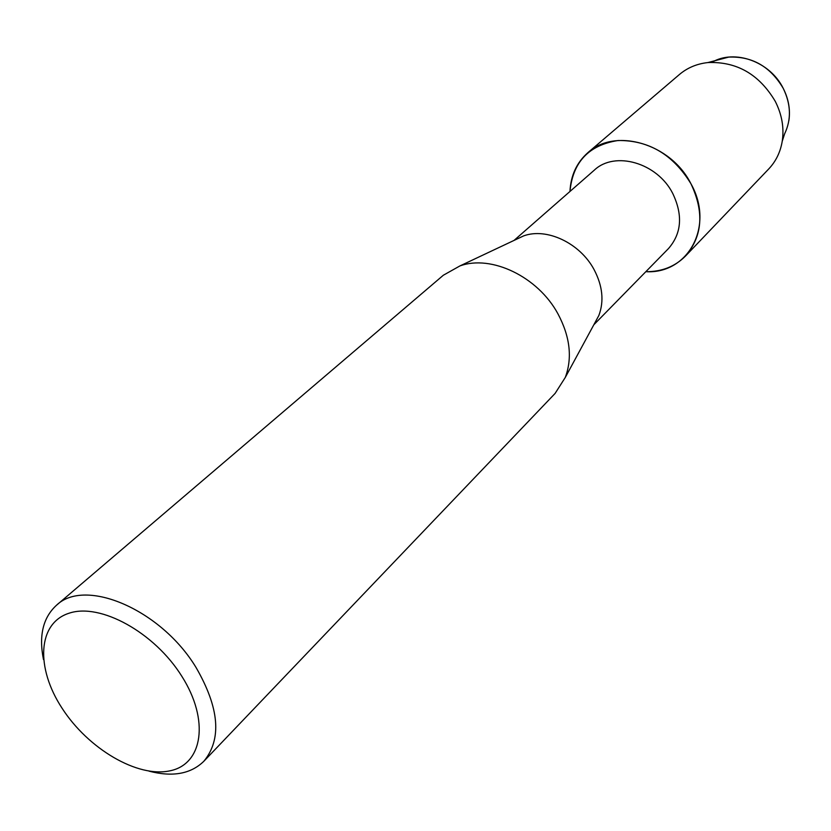 <?xml version="1.0" encoding="UTF-8"?>
<svg xmlns="http://www.w3.org/2000/svg" width="831" height="831" viewBox="0 0 831 831"><rect width="100%" height="100%" fill="white"/><g stroke="black" fill="none" stroke-linecap="round" stroke-linejoin="round"><path stroke-width="1.25" d="M711.99 62.283C734.542 48.842 770.098 61.567 783.238 88.377C790.977 104.332 791.444 119.467 784.641 133.791L782.241 141.208C780.413 152.115 775.905 161.359 768.727 168.963L685.575 255.969C675.052 266.574 661.808 271.81 645.843 271.685C688.224 274.23 714.816 225.855 690.914 183.703C704.345 212.009 702.559 236.097 685.575 255.969M514.046 240.408L594.3 170.158C614.774 150.608 657.269 162.741 672.715 193.405C683.051 215.073 681.628 233.469 668.456 248.594L593.822 324.776M515.625 239.671L523.644 235.89C546.684 227.382 580.038 243.109 594.082 269.608C602.61 285.885 604.21 301.165 598.871 315.458L594.653 323.249M43.472 659.523C38.693 635.715 43.004 617.651 56.404 605.332L443.349 275.227L459.875 265.951C491.287 254.379 538.041 276.765 557.985 313.91C570.087 336.721 572.517 357.891 565.288 377.44L555.108 393.416L203.844 761.269C190.798 773.973 172.526 777.265 149.019 771.147M56.404 605.332C85.167 577.202 161.287 609.684 196.126 667.625C219.405 708.022 221.97 739.237 203.844 761.269M181.844 676.309C209.692 720.103 202.857 764.177 170.085 770.794C137.676 778.055 88.252 748.897 62.076 708.241C35.463 667.729 37.582 623.063 69.17 613.185C100.322 602.652 154.473 632.381 181.844 676.309M569.973 191.452C572.808 162.035 588.847 145.061 618.087 140.512C648.782 140.179 673.058 154.576 690.914 183.703C670.7 143.379 614.982 127.361 587.891 152.655C576.714 162.564 570.741 175.497 569.973 191.452M715.429 60.58L728.662 57.11C752.138 56.124 770.327 66.542 783.238 88.377C788.629 99.045 790.499 109.848 788.858 120.765M587.891 152.655L679.426 74.499C687.403 67.758 696.897 63.779 707.887 62.564C736.754 61.39 759.202 74.302 775.24 101.299C781.919 114.491 784.256 127.797 782.241 141.208M598.871 315.458L565.288 377.44M523.644 235.89L459.875 265.951M728.662 57.11L707.887 62.564"/></g></svg>
